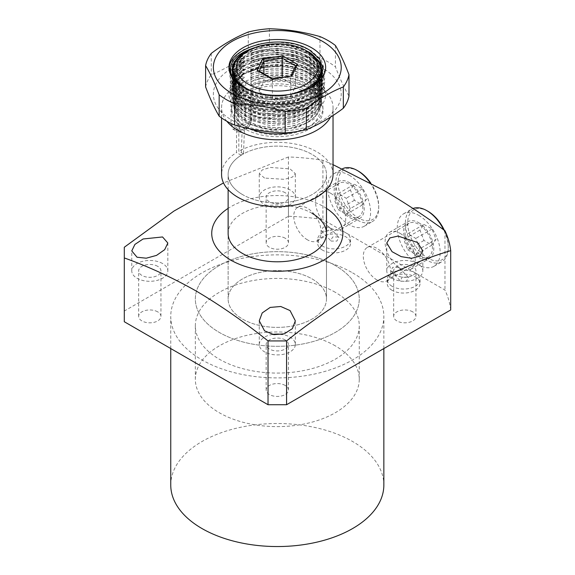 <?xml version="1.0" encoding="UTF-8"?>
<svg xmlns="http://www.w3.org/2000/svg" width="575" height="575" viewBox="0 0 575 575"><rect width="100%" height="100%" fill="white"/><g stroke="black" fill="none" stroke-linecap="round" stroke-linejoin="round"><path stroke-width="0.43" stroke-dasharray="2.88 2.16" d="M335.254 265.528A81.959 47.323 0 0 0 245.935 255.271A81.959 47.323 0 0 0 195.342 298.986A81.959 47.323 0 0 0 219.348 332.451A81.959 47.323 0 0 0 308.667 342.707A81.959 47.323 0 0 0 359.26 298.986A81.959 47.323 0 0 0 335.254 265.528A81.959 47.323 180 0 1 359.26 298.986A81.959 47.323 180 0 1 308.667 342.707A81.959 47.323 180 0 1 219.348 332.451A81.959 47.323 180 0 1 195.342 298.986A81.959 47.323 180 0 1 245.935 255.271A81.959 47.323 180 0 1 335.254 265.528M335.254 345.834A81.959 47.323 0 0 0 245.935 335.577A81.959 47.323 0 0 0 195.342 379.292A81.959 47.323 0 0 0 219.348 412.757A81.959 47.323 0 0 0 308.667 423.013A81.959 47.323 0 0 0 359.26 379.292A81.959 47.323 0 0 0 335.254 345.834M312.074 213.325A49.177 28.391 0 0 0 258.484 207.173A49.177 28.391 0 0 0 228.124 233.407L228.124 298.986A49.177 28.391 180 0 1 258.484 272.758A49.177 28.391 180 0 1 312.074 278.911A49.177 28.391 180 0 1 326.478 298.986A49.177 28.391 180 0 1 296.118 325.22A49.177 28.391 180 0 1 242.528 319.06A49.177 28.391 180 0 1 228.124 298.986A49.177 28.391 0 0 0 242.528 319.06A49.177 28.391 0 0 0 296.118 325.22A49.177 28.391 0 0 0 326.478 298.986A49.177 28.391 0 0 0 312.074 278.911A49.177 28.391 0 0 0 258.484 272.758A49.177 28.391 0 0 0 228.124 298.986L228.124 233.407M407.869 277.143L402.256 277.114L400.2 280.772L400.789 281.225L406.403 281.254L408.458 277.603L407.869 277.143M398.777 267.404L392.653 267.274L391.101 271.012L391.704 271.486L397.72 270.99L399.352 267.842L398.777 267.404M338.316 236.993L332.702 236.965L330.654 240.616L331.243 241.076L336.857 241.105L338.905 237.446L338.316 236.993M329.231 227.247L323.107 227.118L321.554 230.862L322.151 231.33L328.174 230.841L329.806 227.693L329.231 227.247M322.503 250.132A16.395 9.466 180 0 1 317.702 243.441A16.395 9.466 180 0 1 327.822 234.701A16.395 9.466 180 0 1 345.69 236.749A16.395 9.466 180 0 1 350.491 243.441A16.395 9.466 180 0 1 340.371 252.188A16.395 9.466 180 0 1 322.503 250.132M322.503 246.122A16.395 9.466 180 0 1 317.702 239.43A16.395 9.466 180 0 1 327.822 230.683A16.395 9.466 180 0 1 345.69 232.738A16.395 9.466 180 0 1 350.491 239.43A16.395 9.466 180 0 1 340.371 248.17A16.395 9.466 180 0 1 322.503 246.122M392.049 290.289A16.395 9.466 180 0 1 387.248 283.597A16.395 9.466 180 0 1 397.368 274.85A16.395 9.466 180 0 1 415.236 276.906A16.395 9.466 180 0 1 420.037 283.597A16.395 9.466 180 0 1 409.918 292.337A16.395 9.466 180 0 1 392.049 290.289M392.049 286.271A16.395 9.466 180 0 1 387.248 279.579A16.395 9.466 180 0 1 397.368 270.839A16.395 9.466 180 0 1 415.236 272.888A16.395 9.466 180 0 1 420.037 279.579A16.395 9.466 180 0 1 409.918 288.327A16.395 9.466 180 0 1 392.049 286.271M326.478 208.366A65.572 37.857 0 0 0 323.668 206.633A65.572 37.857 0 0 0 228.124 208.366M285.186 339.94A11.148 6.433 0 0 0 273.032 338.546A11.148 6.433 0 0 0 266.153 344.49A11.148 6.433 0 0 0 269.416 349.047A11.148 6.433 0 0 0 281.563 350.441A11.148 6.433 0 0 0 288.449 344.49A11.148 6.433 0 0 0 285.186 339.94M285.186 385.451A11.148 6.433 0 0 0 273.032 384.057A11.148 6.433 0 0 0 266.153 390.001A11.148 6.433 0 0 0 269.416 394.551A11.148 6.433 0 0 0 281.563 395.945A11.148 6.433 0 0 0 288.449 390.001A11.148 6.433 0 0 0 285.186 385.451M157.679 266.333A11.148 6.433 0 0 0 145.532 264.931A11.148 6.433 0 0 0 138.654 270.882A11.148 6.433 0 0 0 141.917 275.432A11.148 6.433 0 0 0 154.064 276.827A11.148 6.433 0 0 0 160.942 270.882A11.148 6.433 0 0 0 157.679 266.333M157.679 311.837A11.148 6.433 0 0 0 145.532 310.442A11.148 6.433 0 0 0 138.654 316.387A11.148 6.433 0 0 0 141.917 320.936A11.148 6.433 0 0 0 154.064 322.331A11.148 6.433 0 0 0 160.942 316.387A11.148 6.433 0 0 0 157.679 311.837M285.186 192.718A11.148 6.433 0 0 0 273.032 191.324A11.148 6.433 0 0 0 266.153 197.268A11.148 6.433 0 0 0 269.416 201.818A11.148 6.433 0 0 0 281.563 203.212A11.148 6.433 0 0 0 288.449 197.268A11.148 6.433 0 0 0 285.186 192.718M285.186 238.222A11.148 6.433 0 0 0 273.032 236.828A11.148 6.433 0 0 0 266.153 242.772A11.148 6.433 0 0 0 269.416 247.322A11.148 6.433 0 0 0 281.563 248.723A11.148 6.433 0 0 0 288.449 242.772A11.148 6.433 0 0 0 285.186 238.222M412.685 266.333A11.148 6.433 0 0 0 400.538 264.931A11.148 6.433 0 0 0 393.659 270.882A11.148 6.433 0 0 0 396.923 275.432A11.148 6.433 0 0 0 409.069 276.827A11.148 6.433 0 0 0 415.948 270.882A11.148 6.433 0 0 0 412.685 266.333M412.685 311.837A11.148 6.433 0 0 0 400.538 310.442A11.148 6.433 0 0 0 393.659 316.387A11.148 6.433 0 0 0 396.923 320.936A11.148 6.433 0 0 0 409.069 322.331A11.148 6.433 0 0 0 415.948 316.387A11.148 6.433 0 0 0 412.685 311.837M170.753 485.027A106.548 61.518 180 0 1 236.526 428.195A106.548 61.518 180 0 1 352.64 441.528A106.548 61.518 180 0 1 383.848 485.027M352.64 272.888A106.548 61.518 180 0 1 383.848 316.387A106.548 61.518 180 0 1 318.076 373.218A106.548 61.518 180 0 1 201.962 359.885A106.548 61.518 180 0 1 170.753 316.387A106.548 61.518 180 0 1 236.526 259.555A106.548 61.518 180 0 1 352.64 272.888M417.551 263.522A18.033 10.408 0 0 0 397.9 261.266A18.033 10.408 0 0 0 386.774 270.882A18.033 10.408 0 0 0 392.049 278.243A18.033 10.408 0 0 0 411.7 280.499A18.033 10.408 0 0 0 422.833 270.882A18.033 10.408 0 0 0 417.551 263.522M272.6 334.442A18.033 10.408 0 0 0 259.268 344.49A18.033 10.408 0 0 0 264.55 351.857A18.033 10.408 0 0 0 284.201 354.114A18.033 10.408 0 0 0 295.334 344.49A18.033 10.408 0 0 0 290.052 337.13A18.033 10.408 0 0 0 282.002 334.442M264.55 178.07L259.268 173.621L262.2 169.984L270.221 167.433L290.052 168.899L295.334 173.621L292.387 177.093L284.388 179.335L264.55 178.07M290.052 189.908A18.033 10.408 0 0 0 270.401 187.651A18.033 10.408 0 0 0 259.268 197.268A18.033 10.408 0 0 0 264.55 204.628A18.033 10.408 0 0 0 284.201 206.885A18.033 10.408 0 0 0 295.334 197.268A18.033 10.408 0 0 0 290.052 189.908M162.545 263.522A18.033 10.408 0 0 0 142.895 261.266A18.033 10.408 0 0 0 131.768 270.882A18.033 10.408 0 0 0 137.044 278.243A18.033 10.408 0 0 0 156.695 280.499A18.033 10.408 0 0 0 167.828 270.882A18.033 10.408 0 0 0 162.545 263.522M349.169 215.74A19.342 11.169 60 0 1 336.526 198.691A19.342 11.169 60 0 1 339.494 183.195A19.342 11.169 60 0 1 349.169 184.151A19.342 11.169 60 0 1 361.804 201.193A19.342 11.169 60 0 1 358.836 216.696A19.342 11.169 60 0 1 349.169 215.74M307.438 239.833A19.342 11.169 60 0 1 294.803 222.784A19.342 11.169 60 0 1 297.764 207.287A19.342 11.169 60 0 1 307.438 208.243A19.342 11.169 60 0 1 320.074 225.285A19.342 11.169 60 0 1 317.105 240.788A19.342 11.169 60 0 1 307.438 239.833M418.715 255.889A19.342 11.169 60 0 1 406.079 238.848A19.342 11.169 60 0 1 409.041 223.344A19.342 11.169 60 0 1 418.715 224.3A19.342 11.169 60 0 1 431.351 241.349A19.342 11.169 60 0 1 428.382 256.845A19.342 11.169 60 0 1 418.715 255.889M376.984 279.982A19.342 11.169 60 0 1 364.349 262.933A19.342 11.169 60 0 1 367.31 247.437A19.342 11.169 60 0 1 376.984 248.393A19.342 11.169 60 0 1 389.62 265.442A19.342 11.169 60 0 1 386.659 280.938A19.342 11.169 60 0 1 376.984 279.982M333.033 164.666L322.913 160.274A173.758 100.316 0 0 0 288.427 156.961L288.427 216.272L124.301 311.032L124.301 321.741M322.913 160.274L322.913 219.585A173.758 100.316 0 0 0 288.427 216.272M288.427 156.961L223.502 182.922M124.301 247.243L124.301 311.032M450.699 309.961A173.758 100.316 0 0 0 444.964 290.052L322.913 219.585M444.964 230.74L444.964 290.052M427.987 211.32A28.685 16.56 -120 0 0 407.704 223.035A28.685 16.56 -120 0 0 427.987 258.168A28.685 16.56 -120 0 0 448.27 246.452A28.685 16.56 -120 0 0 444.31 230.259M443.656 229.784A30.324 17.509 60 0 1 448.27 247.796A30.324 17.509 60 0 1 441.988 261.675A30.324 17.509 60 0 1 426.823 260.173A30.324 17.509 60 0 1 407.014 233.45A30.324 17.509 60 0 1 411.664 209.149A30.324 17.509 60 0 1 413.037 208.488M418.715 215.338A30.324 17.509 60 0 1 438.524 242.061A30.324 17.509 60 0 1 433.873 266.362A30.324 17.509 60 0 1 418.715 264.859A30.324 17.509 60 0 1 398.899 238.136A30.324 17.509 60 0 1 403.549 213.835A30.324 17.509 60 0 1 418.715 215.338M400.164 233.407A21.311 12.305 60 0 1 414.086 252.181A21.311 12.305 60 0 1 410.823 269.258A21.311 12.305 60 0 1 400.164 268.202A21.311 12.305 60 0 1 386.242 249.428A21.311 12.305 60 0 1 389.512 232.35A21.311 12.305 60 0 1 400.164 233.407M418.715 222.697A21.311 12.305 60 0 1 432.637 241.478A21.311 12.305 60 0 1 429.367 258.549A21.311 12.305 60 0 1 418.715 257.499A21.311 12.305 60 0 1 404.793 238.718A21.311 12.305 60 0 1 408.056 221.641A21.311 12.305 60 0 1 418.715 222.697M423.969 224.394L431.997 229.03L436.015 239.38L431.997 245.094L423.969 240.458L419.951 230.108L423.969 224.394L407.74 233.766L415.775 238.402L419.786 248.745L436.015 239.38M431.997 229.03L415.775 238.402M419.951 230.108L403.729 239.473L407.74 233.766M423.969 240.458L407.74 249.823L403.729 239.473M431.997 245.094L415.775 254.459L407.74 249.823M419.786 248.745L415.775 254.459M358.441 171.17A28.685 16.56 -120 0 0 338.15 182.879A28.685 16.56 -120 0 0 358.441 218.011A28.685 16.56 -120 0 0 378.724 206.303A28.685 16.56 -120 0 0 370.796 183.145M370.056 182.749A30.324 17.509 60 0 1 378.724 207.64A30.324 17.509 60 0 1 372.442 221.526A30.324 17.509 60 0 1 357.276 220.024A30.324 17.509 60 0 1 337.467 193.301A30.324 17.509 60 0 1 342.118 169A30.324 17.509 60 0 1 342.319 168.885M349.169 175.181A30.324 17.509 60 0 1 368.978 201.904A30.324 17.509 60 0 1 364.327 226.205A30.324 17.509 60 0 1 349.169 224.703A30.324 17.509 60 0 1 329.353 197.98A30.324 17.509 60 0 1 334.003 173.679A30.324 17.509 60 0 1 349.169 175.181M330.618 193.25A21.311 12.305 60 0 1 344.54 212.031A21.311 12.305 60 0 1 341.277 229.109A21.311 12.305 60 0 1 330.618 228.052A21.311 12.305 60 0 1 316.696 209.271A21.311 12.305 60 0 1 319.966 192.194A21.311 12.305 60 0 1 330.618 193.25M349.169 182.548A21.311 12.305 60 0 1 363.084 201.322A21.311 12.305 60 0 1 359.821 218.399A21.311 12.305 60 0 1 349.169 217.343A21.311 12.305 60 0 1 335.247 198.562A21.311 12.305 60 0 1 338.51 181.492A21.311 12.305 60 0 1 349.169 182.548M354.423 184.244L362.451 188.88L366.469 199.23L362.451 204.937L354.423 200.301L350.405 189.951L354.423 184.244L338.193 193.61L346.229 198.246L350.24 208.596L366.469 199.23M362.451 188.88L346.229 198.246M350.405 189.951L334.183 199.324L338.193 193.61M354.423 200.301L338.193 209.674L334.183 199.324M362.451 204.937L346.229 214.31L338.193 209.674M350.24 208.596L346.229 214.31M242.528 194.587A49.177 28.391 180 0 1 228.124 174.513A49.177 28.391 180 0 1 228.146 173.636A49.177 28.391 180 0 1 242.528 154.438A49.177 28.391 180 0 1 312.074 154.438A49.177 28.391 180 0 1 326.456 173.636A49.177 28.391 180 0 1 326.478 174.513A49.177 28.391 180 0 1 312.074 194.587A49.177 28.391 180 0 1 242.528 194.587M251.081 88.629A45.741 26.407 180 0 1 297.8 86.66A45.741 26.407 180 0 1 323.021 109.451A45.741 26.407 180 0 1 309.645 128.944A45.741 26.407 180 0 1 259.145 134.507A45.741 26.407 180 0 1 231.581 109.451A45.741 26.407 180 0 1 239.818 95.127L238.1 125.681L240.386 130.115L243.505 129.202C247.667 126.55 250.053 122.957 250.671 118.421L251.081 88.629A9.832 5.678 180 0 1 251.203 89.52A9.832 5.678 180 0 1 250.887 90.958L250.887 85.603A42.622 24.61 180 0 1 307.438 87.515A42.622 24.61 180 0 1 319.923 104.916A42.622 24.61 180 0 1 293.609 127.65A42.622 24.61 180 0 1 247.164 122.317A42.622 24.61 180 0 1 234.679 104.916A42.622 24.61 180 0 1 240.041 92.97L243.857 89.765L243.857 95.019A42.622 24.61 0 0 0 234.679 110.271A42.622 24.61 0 0 0 247.164 127.664A42.622 24.61 0 0 0 293.609 133.005A42.622 24.61 0 0 0 319.923 110.271A42.622 24.61 0 0 0 307.438 92.87A42.622 24.61 0 0 0 250.887 90.958M335.254 292.294A81.959 47.323 0 0 0 245.935 282.037A81.959 47.323 0 0 0 195.342 325.759A81.959 47.323 0 0 0 219.348 359.217A81.959 47.323 0 0 0 308.667 369.473A81.959 47.323 0 0 0 359.26 325.759A81.959 47.323 0 0 0 335.254 292.294M240.041 92.97C235.391 98.382 233.802 100.251 234.075 107.432C233.162 109.372 239.545 119.801 243.347 121.303L245.999 122.964L273.067 130.338L297.469 127.657L314.101 119.111L321.562 104.916L318.191 95.134L308.595 86.847C293.918 78.028 268.058 76.87 251.203 84.273L251.203 81.305L250.643 82.067L251.203 79.321L251.203 77.294L250.643 78.049L251.203 75.303L251.203 73.277L250.643 74.038L251.203 71.293L251.203 69.259L250.643 70.021L251.203 67.275L251.203 65.248L250.643 66.003L251.203 63.257L251.203 61.23L250.643 61.992L251.203 59.247L251.203 57.212L250.643 57.974L251.203 55.229L251.203 53.202L250.643 53.957L251.203 51.211L251.203 49.479L250.643 49.946L250.815 49.486C252.152 48.501 256.694 47.114 264.442 45.324C267.734 44.562 272.866 44.21 279.831 44.261C285.66 43.693 304.326 48.379 307.841 51.613M250.815 49.486L248.321 50.708M255.667 92.41A44.261 25.552 0 0 0 286.681 95.091L294.307 93.574M245.999 122.964L264.119 128.944L288.621 128.893L307.266 122.683L317.033 114.899L321.562 103.356L314.058 88.737L308.595 84.784C293.875 75.713 268.252 74.146 251.203 81.305M251.203 79.321C268.252 72.163 293.875 73.729 308.595 82.8L318.191 91.339L321.562 101.365L318.191 111.399L308.595 119.938L294.235 125.731L277.301 127.923L260.36 126.227L246.007 120.944L236.411 112.901L233.04 103.378L235.197 95.694L241.557 88.715L244.648 89.413L243.857 89.765M251.203 77.294L265.334 73.557C266.541 73.047 271.666 72.831 280.701 72.903C286.415 72.472 305.167 77.481 308.595 80.766L318.191 89.312L321.562 99.338L319.952 106.332L313.289 114.612L294.235 123.697L270.077 125.652L246.007 118.91L236.181 110.558L233.04 101.344L235.225 93.624L241.557 86.681L241.557 88.715M241.557 55.049L241.557 56.587L244.648 57.292L241.557 58.578L241.557 60.605L234.988 67.965L233.04 75.267L236.519 84.949L246.007 92.834L268.065 99.389L289.57 98.641L309.982 90.965L321.087 77.072M241.557 58.578L233.076 72.249M233.242 75.627L237.295 83.892L246.007 90.807L260.36 96.097L277.301 97.786L294.235 95.594L308.595 89.801L317.989 81.549M321.562 73.262L318.191 63.228L308.595 54.69C305.167 51.405 286.415 46.395 280.701 46.827C269.869 46.266 260.037 47.732 251.203 51.211M312.491 55.315L308.595 52.663C297.447 46.388 284.373 43.822 269.38 44.972C265.7 44.987 253.819 47.797 251.11 49.428M251.203 75.303C268.252 68.145 293.875 69.712 308.595 78.782L318.191 87.321L321.562 97.355L318.191 107.381L308.595 115.92L294.235 121.713L277.301 123.913L260.36 122.216L246.007 116.926L236.411 108.891L233.04 99.36L235.197 91.684L241.557 84.698L244.648 85.402L241.557 86.681M251.203 73.277L265.334 69.546C266.541 69.036 271.666 68.813 280.701 68.892C286.415 68.454 305.167 73.463 308.595 76.755L318.191 85.294L321.562 95.321L319.952 102.314L313.289 110.601L294.235 119.686L270.077 121.641L246.007 114.899L236.181 106.548L233.04 97.333L235.225 89.607L241.557 82.671L241.557 84.698M241.557 60.605L244.648 61.309L241.557 62.589L241.557 64.623L234.988 71.983L233.04 79.285L236.519 88.96L246.007 96.852L270.077 103.593L294.235 101.638L313.289 92.553L319.952 84.273L321.562 77.273L318.191 67.246L308.595 58.708C305.167 55.423 286.415 50.406 280.701 50.844C269.869 50.284 260.037 51.743 251.203 55.229M241.557 62.589L235.197 69.575L233.04 77.251L236.411 86.782L246.007 94.817L260.36 100.108L277.301 101.804L294.235 99.604L308.595 93.818L317.874 85.711L321.533 76.159M321.526 74.261L317.853 64.745L308.595 56.673C293.875 47.603 268.252 46.043 251.203 53.202M251.203 71.293C268.252 64.134 293.875 65.694 308.595 74.764L318.191 83.31L321.562 93.337L318.191 103.363L308.595 111.909L294.235 117.695L277.301 119.895L260.36 118.198L246.007 112.908L236.411 104.873L233.04 95.342L235.197 87.666L241.557 80.68L244.648 81.384L241.557 82.671M251.203 69.259L265.334 65.528C266.541 65.018 271.666 64.802 280.701 64.874C286.415 64.443 305.167 69.453 308.595 72.737L318.191 81.276L321.562 91.31L319.952 98.303L313.289 106.583L294.235 115.668L270.077 117.623L246.007 110.882L236.181 102.53L233.04 93.315L235.225 85.589L241.557 78.653L241.557 80.68M241.557 64.623L244.648 65.327L241.557 66.607L241.557 68.633L234.988 75.993L233.04 83.296L236.519 92.978L246.007 100.862L270.077 107.611L294.235 105.649L313.289 96.564L319.952 88.284L321.562 81.291L318.191 71.264L308.595 62.718C305.167 59.433 286.415 54.424 280.701 54.855C269.869 54.294 260.037 55.761 251.203 59.247M241.557 66.607L235.197 73.593L233.04 81.269L236.411 90.8L246.007 98.835L260.36 104.125L277.301 105.822L294.235 103.622L308.595 97.829L318.191 89.29L321.562 79.264L318.191 69.23L308.595 60.691C293.875 51.621 268.252 50.054 251.203 57.212M251.203 67.275C268.252 60.116 293.875 61.683 308.595 70.754L318.191 79.292L321.562 89.319L318.191 99.353L308.595 107.892L294.235 113.685L277.301 115.877L260.36 114.188L246.007 108.898L236.411 100.855L233.04 91.332L235.197 83.648L241.557 76.669L244.648 77.366L241.557 78.653M251.203 65.248L265.334 61.518C266.541 61 271.666 60.785 280.701 60.857C286.415 60.425 305.167 65.435 308.595 68.72L318.191 77.266L321.562 87.292L319.952 94.286L313.289 102.566L294.235 111.651L270.077 113.606L246.007 106.864L236.181 98.512L233.04 89.297L235.225 81.578L241.557 74.635L241.557 76.669M241.557 68.633L244.648 69.338L241.557 70.624L241.557 72.651L234.988 80.011L233.04 87.314L236.519 96.995L246.007 104.88L270.077 111.622L294.235 109.667L313.289 100.582L319.952 92.302L321.562 85.308L318.191 75.275L308.595 66.736C305.167 63.451 286.415 58.442 280.701 58.873C269.869 58.312 260.037 59.778 251.203 63.257M241.557 70.624L235.197 77.603L233.04 85.287L236.411 94.81L246.007 102.853L260.36 108.143L277.301 109.832L294.235 107.64L308.595 101.847L318.191 93.308L321.562 83.274L318.191 73.248L308.595 64.709C293.875 55.638 268.252 54.072 251.203 61.23M238.143 125.12L247.099 124.689L251.203 119.823L250.657 117.897M251.203 84.273L250.887 85.603M241.557 72.651L244.648 73.356L241.557 74.635M243.857 95.019A9.832 5.678 180 0 1 239.818 95.127M250.643 82.067C266.75 74.47 292.567 75.62 307.107 84.647C323.445 96.456 323.445 108.265 307.107 120.074C291.604 129.835 262.991 130.173 247.494 121.073C232.142 110.975 231.193 100.417 244.648 89.413M286.681 95.091L277.301 95.802L260.36 94.106L244.684 88.054M233.04 71.257L235.197 63.573L241.557 56.587M244.648 57.292C231.193 68.296 232.142 78.847 247.494 88.953C262.991 98.052 291.604 97.714 307.107 87.946C323.445 76.144 323.445 64.335 307.107 52.526C292.567 43.499 266.75 42.349 250.643 49.946M258.484 70.739L259.016 71.602L259.217 71.171M295.5 65.895L295.694 65.471M271.91 79.048L290.684 76.504L290.684 96.578L295.586 86.027L295.586 65.945L291.23 75.742M269.38 44.972A44.261 25.552 0 0 0 251.203 49.479M263.918 73.88L263.918 81.125L259.016 91.684L259.016 71.602L272.399 79.336L272.399 99.41L290.684 96.578M282.203 77.136L282.203 78.301L263.918 81.125M295.586 86.027L282.203 78.301M259.016 91.684L272.399 99.41M250.643 78.049C266.75 70.452 292.567 71.609 307.107 80.637C323.445 92.438 323.445 104.247 307.107 116.057C291.604 125.817 262.991 126.155 247.494 117.063C232.142 106.957 231.193 96.406 244.648 85.402M244.648 61.309C231.193 72.313 232.142 82.865 247.494 92.97C262.991 102.062 291.604 101.725 307.107 91.964C323.445 80.155 323.445 68.353 307.107 56.544C292.567 47.517 266.75 46.359 250.643 53.957M250.643 74.038C266.75 66.441 292.567 67.591 307.107 76.619C323.445 88.428 323.445 100.237 307.107 112.039C291.604 121.807 262.991 122.144 247.494 113.045C232.142 102.939 231.193 92.388 244.648 81.384M244.648 65.327C231.193 76.324 232.142 86.882 247.494 96.981C262.991 106.08 291.604 105.743 307.107 95.982C323.445 84.173 323.445 72.364 307.107 60.555C292.567 51.527 266.75 50.377 250.643 57.974M250.643 70.021C266.75 62.423 292.567 63.573 307.107 72.601C323.445 84.41 323.445 96.219 307.107 108.028C291.604 117.789 262.991 118.127 247.494 109.027C232.142 98.929 231.193 88.37 244.648 77.366M244.648 69.338C231.193 80.342 232.142 90.893 247.494 100.999C262.991 110.098 291.604 109.76 307.107 99.993C323.445 88.191 323.445 76.382 307.107 64.573C292.567 55.545 266.75 54.395 250.643 61.992M250.643 66.003C266.75 58.406 292.567 59.563 307.107 68.59C323.445 80.399 323.445 92.201 307.107 104.01C291.604 113.771 262.991 114.109 247.494 105.017C232.142 94.911 231.193 84.36 244.648 73.356M250.635 128.944A45.597 26.328 180 0 1 245.252 126.32A45.597 26.328 180 0 1 231.725 106.778A45.597 26.328 180 0 1 238.359 93.89L237.001 127.916L238.524 132.343L242.089 132.092L241.191 155.243A49.177 28.391 0 0 0 228.146 173.636A49.177 28.391 0 0 0 242.736 194.709A49.177 28.391 0 0 0 296.952 200.538A49.177 28.391 0 0 0 326.456 173.636A49.177 28.391 0 0 0 311.866 154.316A49.177 28.391 0 0 0 243.491 153.892L244.389 130.748C248.623 127.657 251.074 123.841 251.749 119.298L253.108 85.272A45.597 26.328 180 0 1 309.35 88.866A45.597 26.328 180 0 1 322.877 106.778A45.597 26.328 180 0 1 294.81 131.898M226.845 121.26A55.732 32.178 180 0 1 221.569 107.59A55.732 32.178 180 0 1 230.992 89.686L230.992 124.487L232.81 129.088L236.519 128.915L236.519 152.576A55.732 32.178 0 0 0 221.569 174.513M244.389 130.748L238.826 127.571C242.966 124.437 245.273 120.534 245.741 115.87L245.741 81.068L253.108 85.272M243.491 153.892L238.826 151.232L238.826 127.571M241.191 155.243L236.519 152.576M333.033 174.513A55.732 32.178 0 0 0 299.23 144.929A55.732 32.178 0 0 0 238.826 151.232M242.089 132.092L236.519 128.915M238.359 93.89L230.992 89.686M245.741 81.068A55.732 32.178 180 0 1 303.255 79.113A55.732 32.178 180 0 1 333.033 107.59A55.732 32.178 180 0 1 330.546 117.099M232.092 120.304A63.933 36.908 0 0 0 322.503 120.304A63.933 36.908 0 0 0 322.503 68.109A63.933 36.908 0 0 0 232.092 68.109A63.933 36.908 0 0 0 232.092 120.304M205.606 86.947A72.127 41.644 180 0 1 211.269 74.75C223.61 69.776 235.944 62.653 248.285 53.382A72.127 41.644 180 0 1 269.409 50.111C286.264 54.869 303.126 57.478 319.98 57.931A72.127 41.644 180 0 1 328.303 62.057A72.127 41.644 180 0 1 335.441 66.865C339.962 78.746 344.475 88.478 348.996 96.061M280.399 66.132L260.985 67.591L244.842 73.463L234.866 82.75A45.08 26.026 180 0 1 245.424 73.126A45.08 26.026 180 0 1 309.178 73.126L311.492 74.462A48.358 27.916 180 0 1 311.492 113.951A48.358 27.916 180 0 1 243.11 113.951A48.358 27.916 180 0 1 243.103 74.462A48.358 27.916 180 0 1 311.492 74.462L309.178 73.126A45.08 26.026 180 0 1 322.338 90.404C326.528 113.836 271.601 128.139 244.583 111.392L234.312 102.846L230.64 92.726L234.054 82.563L244.03 73.931L260.676 67.771L280.399 66.132L259.138 67.872L243.735 73.557L233.443 82.203L229.835 92.438L233.443 102.673L243.735 111.313L259.138 117.005L277.301 118.838L295.464 116.502L310.867 110.314L321.159 101.171L324.767 90.433L321.159 79.688L310.867 70.545L295.464 64.357L277.301 62.021L259.138 63.854L243.735 69.546L233.443 78.186L229.835 88.421L233.443 98.656L243.735 107.302L259.138 112.987L277.301 114.827L295.464 112.484L310.867 106.296L321.159 97.153L324.767 86.415L321.159 75.677L310.867 66.535L295.464 60.339L277.301 58.003L259.138 59.843L243.735 65.528L233.04 74.736M319.98 57.931L319.98 36.57M234.866 82.75L232.221 91.31L235.657 101.02L245.424 109.214L260.051 114.605L277.301 116.33L294.551 114.102L309.178 108.208L318.945 99.511L322.381 89.305L318.945 79.091L309.178 70.394L294.551 64.508L277.301 62.273L260.051 64.005L245.424 69.395L235.649 77.589L232.221 87.292L235.649 97.003L245.424 105.196L260.051 110.587L277.301 112.319L294.551 110.084L309.178 104.19L318.945 95.5L322.381 85.287L318.945 75.081L309.178 66.384L294.551 60.49L277.301 58.255L260.051 59.987L245.424 65.377L235.649 73.571L232.221 83.282L235.649 92.992L245.424 101.178L260.051 106.569L277.301 108.301L294.551 106.073L309.178 100.179L318.945 91.483L322.381 81.269L318.945 71.063L309.178 62.366L294.551 56.472L277.301 54.244L260.051 55.976L245.424 61.367L233.04 74.441M322.338 90.404C321.655 83.512 317.271 77.596 309.178 72.651L294.551 66.757L277.301 64.529L260.051 66.254L245.424 71.645L235.649 79.839L232.221 89.549L235.649 99.259L245.424 107.453L260.051 112.844L277.301 114.569L294.551 112.341L309.178 106.447L318.945 97.75L322.381 87.544L318.945 77.33L309.178 68.633L294.551 62.74L277.301 60.512L260.051 62.244L245.424 67.634L235.649 75.828L232.221 85.531L235.649 95.242L245.424 103.435L260.051 108.826L277.301 110.558L294.551 108.323L309.178 102.429L318.945 93.739L322.381 83.526L318.945 73.312L309.178 64.623L294.551 58.729L277.301 56.494L260.051 58.226L245.424 63.617L235.649 71.81L232.221 81.521L235.649 91.224L245.424 99.417L260.051 104.808L277.301 106.54L294.551 104.305L309.178 98.418L318.945 89.722L322.381 79.508L321.849 75.426M321.533 74.376L309.178 60.605L294.551 54.711L277.301 52.483L260.051 54.208L245.424 59.599L233.055 72.644M232.688 73.852L232.221 77.503L235.649 87.213L245.424 95.407L260.051 100.798L277.301 102.522L294.551 100.294L309.178 94.401L318.945 85.704L322.381 75.498L322.252 73.485M232.94 74.743L232.221 79.264L235.649 88.974L245.424 97.168L260.051 102.558L277.301 104.291L294.551 102.055L309.178 96.162L318.945 87.465L322.381 77.258L322.115 74.369M321.533 70.358L309.178 56.587L294.551 50.701L277.301 48.465L260.051 50.198L245.424 55.588L233.141 68.375M232.322 71.825L232.221 73.485L235.649 83.195L245.424 91.389L260.051 96.78L277.301 98.512L294.551 96.277L309.178 90.383L317.601 83.44L321.942 75.196M321.562 72.198L309.178 58.355L294.551 52.462L277.301 50.226L260.051 51.958L245.424 57.349L233.04 70.43M232.444 72.716L232.221 75.246L235.649 84.956L245.424 93.15L260.051 98.541L277.301 100.273L294.551 98.038L309.178 92.144L318.701 83.799L322.359 73.967M244.303 87.846A45.08 26.026 0 0 0 245.424 88.521L245.424 88.521A45.08 26.026 0 0 0 285.574 95.702C270.228 97.326 256.845 95.134 245.424 89.132L235.649 80.946L232.221 70.114M312.671 54.913L309.178 52.577L294.551 46.683L277.301 44.448L256.069 47.2M320.62 65.866L309.178 54.337L294.551 48.444L277.301 46.208L260.051 47.941L245.424 53.331L235.427 61.834M232.235 70.682L232.221 71.235M322.381 73.241L322.352 72.364M245.424 88.521L243.11 87.177L245.424 88.521M335.441 45.504L335.441 66.865M269.409 28.75L269.409 50.111M248.285 53.382L248.285 32.02M211.269 53.389L211.269 74.75M231.775 75.929L229.835 68.346L233.443 58.111L243.735 49.472L259.138 43.779L277.301 41.946L295.464 44.282L310.867 50.471L321.159 59.613L324.767 70.351L321.159 81.089L310.867 90.232L295.464 96.427L277.301 98.763L259.138 96.931L243.735 91.238L233.443 82.599L229.835 72.364L233.443 62.122L243.735 53.482L259.138 47.797L277.301 45.957L295.464 48.293L310.867 54.488L317.637 59.563M322.805 66.384L324.767 74.369L321.159 85.107L310.867 94.25L295.464 100.438L277.301 102.781L259.138 100.941L243.735 95.256L233.443 86.617L229.835 76.374L230.41 72.213M230.51 71.861L232.861 66.973M233.666 65.852L243.735 57.5L259.138 51.807L277.301 49.975L295.464 52.311L310.867 58.506L321.137 67.613M321.598 68.303L324.767 78.387L321.159 89.125L310.867 98.267L295.464 104.456L277.301 106.792L259.138 104.959L243.735 99.267L233.443 90.627L229.835 80.392L233.443 70.157L243.735 61.518L259.138 55.825L277.301 53.993L295.464 56.328L310.867 62.517L321.562 72.256M321.598 72.313L324.767 82.397L321.159 93.136L310.867 102.278L295.464 108.474L277.301 110.81L259.138 108.977L243.735 103.284L233.443 94.645L229.835 84.41L232.968 74.836M310.414 87.781L285.574 95.702M251.749 119.298L245.741 115.87M237.001 127.916L230.992 124.487M195.342 379.292L195.342 325.759M391.101 271.012L400.2 280.772M321.554 230.862L330.654 240.616M317.702 239.43L317.702 243.441M387.248 279.579L387.248 283.597M266.153 390.001L266.153 344.49M138.654 316.387L138.654 270.882M266.153 242.772L266.153 197.268M393.659 316.387L393.659 270.882M383.848 348.558L383.848 316.387M386.774 270.882L386.774 243.009M259.268 344.49L259.268 320.843M259.268 197.268L259.268 173.621M131.768 270.882L131.768 250.901M297.764 207.287L339.494 183.195M367.31 247.437L409.041 223.344M386.659 280.938L428.382 256.845M317.105 240.788L358.836 216.696M167.828 270.882L167.828 243.009M295.334 197.268L295.334 173.621M295.334 344.49L295.334 320.843M422.833 270.882L422.833 250.901M170.753 348.558L170.753 316.387M415.948 316.387L415.948 270.882M288.449 242.772L288.449 197.268M160.942 316.387L160.942 270.882M288.449 390.001L288.449 344.49M420.037 279.579L420.037 283.597M350.491 239.43L350.491 243.441M329.806 227.693L338.905 237.446M399.352 267.842L408.458 277.603M326.478 298.986L326.478 233.407L326.478 298.986M359.26 379.292L359.26 325.759M448.27 246.452L448.27 247.796M433.873 266.362L441.988 261.675M410.823 269.258L429.367 258.549M403.549 213.835L411.664 209.149M389.512 232.35L408.056 221.641M378.724 206.303L378.724 207.64M364.327 226.205L372.442 221.526M341.277 229.109L359.821 218.399M334.003 173.679L342.118 169M319.966 192.194L338.51 181.492M228.124 189.657L228.124 174.513M323.021 109.451L322.877 106.778M251.196 119.55L251.225 120.297C250.664 126.615 247.049 129.885 240.386 130.115M234.679 110.271L234.679 104.916M319.923 110.271L319.923 104.916M321.562 104.916L321.562 103.356M233.04 103.378L233.04 101.344M321.562 101.365L321.562 99.338M233.04 99.36L233.04 97.333M321.562 97.355L321.562 95.321M233.04 79.285L233.04 77.251M321.562 77.273L321.562 76.101M233.04 95.342L233.04 93.315M321.562 93.337L321.562 91.31M233.04 83.296L233.04 81.269M321.562 81.291L321.562 79.264M233.04 91.332L233.04 89.297M321.562 89.319L321.562 87.292M233.04 87.314L233.04 85.287M321.562 85.308L321.562 83.274M326.478 189.657L326.478 174.513M231.581 109.451L231.725 106.778M251.203 119.823L251.203 89.52M221.569 117.933L221.569 107.59M232.81 129.088L238.524 132.343M333.033 115.496L333.033 107.59M245.424 73.126L244.842 73.463M244.03 73.931L243.103 74.462M232.221 91.31L232.221 89.549M232.221 87.292L232.221 85.531M232.221 83.282L232.221 81.521M232.221 79.264L232.221 77.503M232.221 75.246L232.221 73.485M322.381 89.305L322.381 87.544M322.381 85.287L322.381 83.526M322.381 81.269L322.381 79.508M322.381 77.258L322.381 75.498M309.386 88.392L311.492 87.177"/><path stroke-width="0.86" d="M228.124 189.657L228.124 233.407A49.177 28.391 0 0 0 242.528 253.482A49.177 28.391 0 0 0 296.118 259.634A49.177 28.391 0 0 0 326.478 233.407A49.177 28.391 0 0 0 312.074 213.325M392.049 251.678L386.774 243.009L389.908 237.928L398.037 236.073L417.551 242.506L422.833 250.901L419.685 256.17L411.492 258.312L401.192 256.637L392.049 251.678M264.55 330.841L259.268 320.843L262.2 312.937L270.192 307.424L280.758 306.489L290.052 310.572L295.334 320.843L292.387 328.613L284.359 333.816L273.844 334.664L264.55 330.841M228.124 208.366A65.572 37.857 0 0 0 230.934 260.173A65.572 37.857 0 0 0 322.187 261A65.572 37.857 0 0 0 326.478 208.366M223.502 182.922L173.902 211.097L124.301 247.243L124.301 257.945C148.185 266.455 172.141 277.481 196.161 291.007C220.203 305.224 244.159 321.871 268.029 340.932L286.573 340.932C341.593 297.067 396.304 266.973 450.699 250.65A173.758 100.316 0 0 0 444.964 230.74C424.666 215.769 404.326 202.357 383.942 190.483L333.033 164.666M383.848 348.558L383.848 485.027A106.548 61.518 180 0 1 318.076 541.866A106.548 61.518 180 0 1 201.962 528.526A106.548 61.518 180 0 1 170.753 485.027L170.753 348.558M282.002 334.442A18.033 10.408 0 0 0 272.6 334.442M137.044 257.233L131.768 250.901L134.909 244.418L143.089 238.984L162.545 236.958L167.828 243.009L164.687 249.672L156.544 255.386L146.251 258.197L137.044 257.233M124.301 257.945L124.301 321.741L268.029 404.721L286.573 404.721L450.699 309.961L450.699 250.65M268.029 340.932L268.029 404.721M286.573 340.932L286.573 404.721M444.31 230.259A28.685 16.56 -120 0 0 427.987 211.32L426.823 210.651A30.324 17.509 60 0 1 426.83 210.651A30.324 17.509 60 0 1 443.656 229.784M413.037 208.488A30.324 17.509 60 0 1 426.823 210.651L427.987 211.32M370.796 183.145A28.685 16.56 -120 0 0 358.441 171.17L357.276 170.502A30.324 17.509 60 0 1 370.056 182.749M342.319 168.885A30.324 17.509 60 0 1 357.276 170.502L358.441 171.17M306.281 50.708C322.158 61.863 322.158 73.018 306.281 84.166A40.983 23.661 180 0 1 248.321 84.166A40.983 23.661 180 0 1 248.321 50.708C263.408 41.537 291.187 41.537 306.281 50.708L307.841 51.613C313.152 53.36 322.331 64.831 320.886 69.683C321.799 71.35 320.167 75.347 315.984 81.657L308.394 87.831L294.307 93.574M248.321 50.708L241.557 55.049A44.261 25.552 0 0 0 233.04 70.114A44.261 25.552 0 0 0 246.007 88.183A44.261 25.552 0 0 0 255.667 92.41M233.076 72.249L233.242 75.627M321.087 77.072L321.562 71.228L319.254 62.891L312.491 55.315M317.989 81.549L321.562 71.228M321.533 76.159L321.526 74.261M244.684 88.054L236.045 80.27L233.04 70.114M259.217 71.171L263.918 61.051L262.581 58.938L257.19 70.552L258.484 70.739L272.234 78.682M263.918 73.88L263.918 61.051L282.203 58.219L282.692 55.825L262.581 58.938M295.586 65.945L297.412 64.328L282.692 55.825M272.198 78.682L292.021 75.936L297.412 64.328M257.19 70.552L272.399 79.336L271.91 79.048L292.021 75.936M295.5 65.895L282.203 58.219L282.203 77.136M294.81 131.898A45.597 26.328 180 0 1 250.635 128.944M221.569 117.933L221.569 174.513A55.732 32.178 0 0 0 256.127 204.276A55.732 32.178 0 0 0 316.947 197.132A55.732 32.178 0 0 0 333.033 174.513L333.033 115.496M330.546 117.099A55.732 32.178 180 0 1 316.947 130.209A55.732 32.178 180 0 1 226.845 121.26M348.996 74.7L348.996 96.061A72.127 41.644 180 0 1 343.332 108.251C330.992 117.53 318.651 124.653 306.317 129.627A72.127 41.644 180 0 1 285.193 132.897C268.331 132.437 251.476 129.828 234.622 125.07A72.127 41.644 180 0 1 226.298 120.951A72.127 41.644 180 0 1 219.154 116.143C214.64 108.56 210.127 98.828 205.606 86.947L205.606 65.586A72.127 41.644 180 0 1 211.269 53.389C223.61 44.117 235.944 36.987 248.285 32.02A72.127 41.644 180 0 1 269.409 28.75C286.264 29.203 303.126 31.812 319.98 36.57A72.127 41.644 180 0 1 328.303 40.696A72.127 41.644 180 0 1 335.441 45.504C339.962 53.08 344.475 62.812 348.996 74.7A72.127 41.644 180 0 1 343.332 86.89L343.332 108.251M233.055 72.644L232.688 73.852M233.141 68.375L232.322 71.825M233.04 70.43L232.444 72.716M256.069 47.2L253.302 48.084A45.08 26.026 0 0 0 232.221 70.114A45.08 26.026 0 0 0 244.303 87.846M235.427 61.834L232.235 70.682M321.849 75.426L321.533 74.376M322.252 73.485L321.533 70.358M322.115 74.369L321.562 72.198M321.942 75.196L322.381 71.48L319.908 62.768L312.671 54.913M322.359 73.967L322.381 71.48M322.352 72.364L320.62 65.866M322.503 41.343A63.933 36.908 180 0 1 322.503 93.538A63.933 36.908 180 0 1 232.092 93.538A63.933 36.908 180 0 1 232.092 41.343A63.933 36.908 180 0 1 322.503 41.343M234.622 125.07L234.622 103.708A72.127 41.644 180 0 1 226.298 99.59A72.127 41.644 180 0 1 219.154 94.782L219.154 116.143M234.622 103.708C251.476 104.168 268.331 106.778 285.193 111.536L285.193 132.897M306.317 129.627L306.317 108.265A72.127 41.644 180 0 1 285.193 111.536M306.317 108.265C318.651 98.986 330.992 91.863 343.332 86.89M253.302 48.084C234.6 54.575 227.427 63.854 231.775 75.929C216.301 50.787 278.933 29.677 309.939 50.392L319.607 59.002L323.071 69.05L319.865 79.127L310.414 87.781M243.11 87.177A48.358 27.916 180 0 1 243.103 87.177A48.358 27.916 180 0 1 243.11 47.696A48.358 27.916 180 0 1 311.492 47.696A48.358 27.916 180 0 1 311.492 87.177A48.358 27.916 180 0 1 243.11 87.177M205.606 65.586C210.127 73.169 214.64 82.901 219.154 94.782M317.637 59.563L322.805 66.384M232.861 66.973L233.666 65.852M321.137 67.613L321.598 68.303M233.04 75.052L233.04 73.241M321.562 76.101L321.562 75.246M326.478 233.407L326.478 189.657M290.907 75.792L295.694 65.471"/></g></svg>
